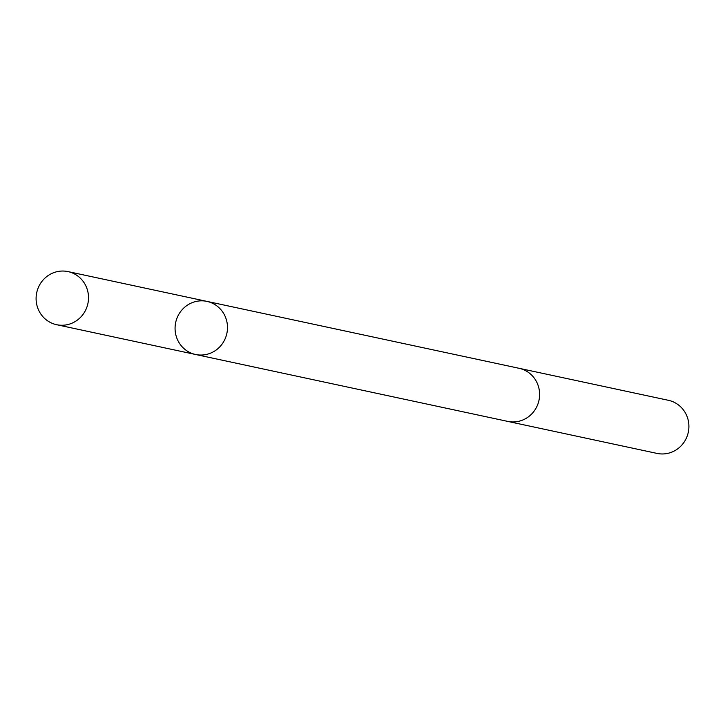 <?xml version="1.0" encoding="UTF-8"?>
<svg xmlns="http://www.w3.org/2000/svg" width="725" height="725" viewBox="0 0 725 725"><rect width="100%" height="100%" fill="white"/><g stroke="black" fill="none" stroke-linecap="round" stroke-linejoin="round"><path stroke-width="1.09" d="M518.484 368.173A27.151 26.163 102.1 0 1 519.091 368.3A27.151 26.163 102.1 0 1 539.445 397.382A27.151 26.163 102.1 0 1 513.427 421.95A27.151 26.163 102.1 0 1 507.708 421.388L195.587 354.489A27.151 26.163 -77.9 0 0 226.862 333.428A27.151 26.163 -77.9 0 0 206.969 301.392A27.151 26.163 -77.9 0 0 201.251 300.83A27.151 26.163 -77.9 0 0 175.223 325.398A27.151 26.163 -77.9 0 0 195.587 354.489A27.151 26.163 -77.9 0 0 226.862 333.428A27.151 26.163 -77.9 0 0 206.969 301.392L67.996 271.594A27.151 26.163 102.1 0 1 88.359 300.685A27.151 26.163 102.1 0 1 62.332 325.253A27.151 26.163 102.1 0 1 56.613 324.7A27.151 26.163 102.1 0 1 36.25 295.61A27.151 26.163 102.1 0 1 62.277 271.041A27.151 26.163 102.1 0 1 67.996 271.594M206.969 301.392L519.091 368.3A27.151 26.163 102.1 0 1 539.454 397.382A27.151 26.163 102.1 0 1 513.427 421.959A27.151 26.163 102.1 0 1 507.708 421.397A27.151 26.163 102.1 0 1 507.101 421.261M519.091 368.3L668.387 400.3A27.151 26.163 102.1 0 1 688.75 429.39A27.151 26.163 102.1 0 1 662.722 453.959A27.151 26.163 102.1 0 1 657.004 453.406L507.708 421.397M195.587 354.489L56.613 324.7"/></g></svg>
